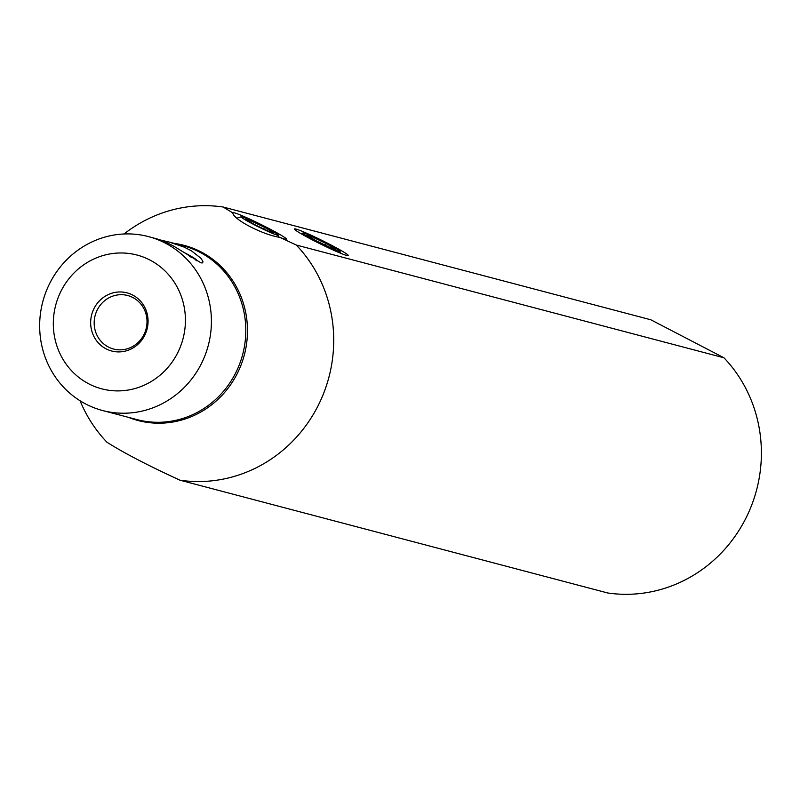 <?xml version="1.0" encoding="UTF-8"?>
<svg xmlns="http://www.w3.org/2000/svg" width="800" height="800" viewBox="0 0 800 800"><rect width="100%" height="100%" fill="white"/><g stroke="black" fill="none" stroke-linecap="round" stroke-linejoin="round"><path stroke-width="1.2" d="M88.78 383.83A69.18 65.83 104.8 0 1 60.82 291.51A69.18 65.83 104.8 0 1 149.96 260.05A69.18 65.83 104.8 0 1 177.91 352.37A69.18 65.83 104.8 0 1 88.78 383.83M93.92 308.71A30.07 28.61 -75.2 0 0 106.07 348.84A30.07 28.61 -75.2 0 0 144.81 335.17A30.07 28.61 -75.2 0 0 132.66 295.04A30.07 28.61 -75.2 0 0 93.92 308.71M102.61 410.53A89.94 85.58 -75.2 0 1 85.77 404.03A89.94 85.58 -75.2 0 1 49.42 284A89.94 85.58 104.8 0 1 148.46 236.6A89.94 85.58 104.8 0 1 201.65 363.13A89.94 85.58 -75.2 0 1 102.61 410.53L137 419.6A89.94 85.58 -75.2 0 0 236.04 372.2A89.94 85.58 -75.2 0 0 182.86 245.67L169.37 242.11L183.93 247.03L191.46 250.82L200.95 258.31L202.91 261.38L202.7 262.87L201.11 262.9L173.73 246.15L166.39 242.41L159.47 239.63L148.46 236.6M160.69 240.06L169.37 242.11M80.06 400.76A138.36 131.67 -75.2 0 0 106.93 442.21C123.67 452.85 148.04 465.52 180.05 480.22A138.36 131.67 -75.2 0 0 318.7 404.49A138.36 131.67 -75.2 0 0 296.29 245.03L279.85 237.36C262.79 234.8 233.17 219.43 232.8 212.9L223.17 207.02A138.36 131.67 -75.2 0 0 124.03 233.99M223.17 207.02L650.83 319.78L723.96 357.79L296.29 245.03M180.05 480.22L607.72 592.98A138.36 131.67 -75.2 0 0 746.37 517.24A138.36 131.67 -75.2 0 0 723.96 357.79M279.85 237.36A30.07 1.94 26.3 0 0 285.17 239.26A30.07 1.94 26.3 0 0 286.63 239.41A30.07 1.94 26.3 0 0 265.18 226.59A30.07 1.94 26.3 0 0 234.28 212.8A30.07 1.94 26.3 0 0 232.76 212.78A30.07 1.94 26.3 0 0 232.8 212.9M295.97 229.07A30.07 1.94 26.3 0 0 294.44 229.04A30.07 1.94 26.3 0 0 316.95 242.23A30.07 1.94 26.3 0 0 346.86 255.52A30.07 1.94 26.3 0 0 348.32 255.67A30.07 1.94 26.3 0 0 326.86 242.86A30.07 1.94 26.3 0 0 295.97 229.07M97.18 310.09A27.67 26.33 104.8 0 1 127.65 295.51A27.67 26.33 104.8 0 1 144.02 334.44A27.67 26.33 104.8 0 1 113.55 349.02A27.67 26.33 104.8 0 1 97.18 310.09M183.98 252.42A20.75 1.34 -153.7 0 1 196.38 259.87A20.75 1.34 -153.7 0 1 195.34 259.9A20.75 1.34 -153.7 0 1 195.17 259.86M191.34 257.35L189.46 256.08M242.16 216.9A20.75 1.34 -153.7 0 1 262.56 225.95A20.75 1.34 -153.7 0 1 278.33 235.13A20.75 1.34 -153.7 0 1 277.29 235.16A20.75 1.34 -153.7 0 1 255.72 225.51A20.75 1.34 -153.7 0 1 241.2 216.78A20.75 1.34 -153.7 0 1 242.16 216.9M250.39 220.57L245.65 219.32L254.98 224.78L269.06 231.49L273.81 232.74L264.48 227.28L250.39 220.57L249.81 221.75M263.67 228.92L264.48 227.28M303.85 233.16A20.75 1.34 -153.7 0 1 324.24 242.21A20.75 1.34 -153.7 0 1 340.02 251.39A20.75 1.34 -153.7 0 1 338.98 251.42A20.75 1.34 -153.7 0 1 317.4 241.78A20.75 1.34 -153.7 0 1 302.88 233.04A20.75 1.34 -153.7 0 1 303.85 233.16M312.08 236.83L307.33 235.58L316.66 241.04L330.75 247.75L335.5 249L326.16 243.54L312.08 236.83L311.49 238.01M325.35 245.18L326.16 243.54M128.34 417.32A90.56 86.17 -75.2 0 0 237.67 372.72A90.56 86.17 -75.2 0 0 174.2 243.39M196.38 259.87L196.7 260.8M278.33 235.13L279.06 237.25M241.2 216.78L236.78 218.26M340.02 251.39L340.66 253.27M302.88 233.04L301 233.67"/></g></svg>
